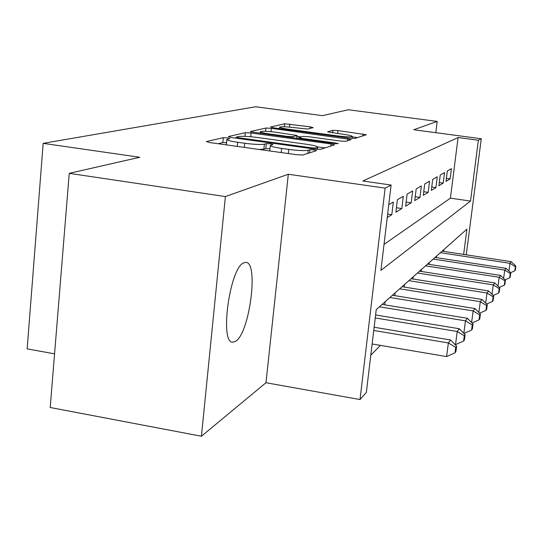 <?xml version="1.0" encoding="UTF-8"?>
<svg xmlns="http://www.w3.org/2000/svg" width="543" height="543" viewBox="0 0 543 543"><rect width="100%" height="100%" fill="white"/><g stroke="black" fill="none" stroke-linecap="round" stroke-linejoin="round"><path stroke-width="0.81" d="M227.592 137.895L223.316 137.691L206.496 141.499L209.612 142.544L296.627 154.721L302.872 154.986L316.549 150.635L314.105 149.895L309.924 149.712L308.18 150.255C304.772 150.9 298.304 150.615 288.761 149.4L281.62 148.409C274.378 147.336 270.597 146.359 270.285 145.476L272.973 144.479L270.536 143.854L266.308 143.657L264.38 144.166C260.721 144.764 254.172 144.465 244.744 143.271L237.705 142.293C230.727 141.261 227.117 140.325 226.886 139.476L229.92 138.492L227.592 137.895M226.567 142.707L222.834 142.578L218.021 143.719M269.939 148.755L265.792 148.578L263.864 149.115L264.38 144.166M243.698 262.846C229.764 267.767 219.379 343.393 232.757 342.178L235.621 341.289C249.475 333.422 258.875 262.724 246.047 262.378L243.698 262.846M313.162 127.639L310.182 126.818L284.641 123.79L270.577 126.974L273.509 127.822L349.59 138.173L354.878 138.438L366.362 134.732L338.038 130.578L332.934 130.313L327.565 131.84L343.427 134.325C348.973 135.112 351.932 135.818 352.298 136.436C351.104 137.128 346.312 136.965 337.922 135.954L288.034 129.173C282.699 128.406 279.91 127.734 279.659 127.157C281.03 126.478 285.896 126.648 294.272 127.659L307.65 129.037L313.162 127.639M384.03 244.391L450.405 198.175L458.088 137.528L478.376 140.237L481.274 138.75L466.261 254.823M69.239 173.339L225.393 196.566L201.433 436.239L50.207 407.501L69.239 173.339L139.734 157.273L43.169 143.352L255.617 106.761L322.447 115.645L348.301 109.754L437.196 121.428L413.732 129.75L481.274 138.75M201.433 436.239L265.982 382.727L288.313 174.242L225.393 196.566M288.313 174.242L385.116 188.129L391.116 185.048L380.921 270.387L470.53 201.059L478.376 140.237M458.088 137.528L362.86 181.016L391.116 185.048M251.097 132.987L245.334 132.696L228.345 136.551L231.406 137.522L314.709 149.067L320.628 149.332L334.556 144.845L331.033 143.97L251.097 132.987L250.71 136.727M250.472 131.535L265.9 128.033L271.344 128.324L351.206 139.551L345.85 141.309L340.4 141.044L308.519 136.687L303.001 136.408L298.826 137.596L302.186 138.424L335.9 143.053L338.35 143.657L334.345 143.542L250.445 131.8M435.798 132.696L437.196 121.428M387.24 217.512L391.802 214.709L393.322 202.037L388.774 204.65M403.3 196.301L397.395 199.695L395.888 212.198L401.813 208.553L403.3 196.301M412.626 190.939L407.101 194.116L405.635 206.204L411.18 202.804L412.626 190.939M421.361 185.916L416.189 188.896L414.75 200.605L419.949 197.408L421.361 185.916M429.561 181.206L424.701 183.996L423.302 195.351L428.183 192.351L429.561 181.206M437.271 176.774L432.703 179.4L431.332 190.41L435.92 187.593L437.271 176.774M444.541 172.593L440.23 175.07L438.893 185.767L443.224 183.106L444.541 172.593M446.02 181.382L450.106 178.871L451.403 168.649L447.33 170.991L446.02 181.382M370.794 355.19L380.453 345.382M443.672 251.382L443.902 249.563M384.736 304.854L385.109 301.745M394.775 295.657L395.114 292.874M404.168 287.064L404.474 284.559M412.979 279.021L413.257 276.767M421.266 271.459L421.517 269.437M429.065 264.353L429.296 262.534M436.423 257.66L436.633 256.018M43.169 143.352L27.15 348.884L54.565 353.832M463.641 254.423L466.905 229.146L376.238 309.625L366.342 392.48L360.009 399.553L385.116 188.129M265.982 382.727L360.009 399.553M450.405 198.175L470.53 201.059M391.802 214.709L387.648 214.098M401.813 208.553L396.424 207.765M411.18 202.804L406.137 202.071M419.949 197.408L415.225 196.729M428.183 192.351L423.75 191.72M435.92 187.593L431.76 187.002M443.224 183.106L439.294 182.55M450.106 178.871L446.407 178.355M226.886 139.476L226.397 144.411L226.899 144.961M258.984 149.454L263.864 149.115M270.285 145.476L269.769 150.438L270.4 151.049M325.06 147.927L317.601 146.895M236.327 137.06L238.486 137.739L311.302 147.818L315.429 148.008L317.696 147.105C317.275 146.23 313.501 145.28 306.374 144.241L257.402 137.481C248.436 136.341 242.117 136.035 238.445 136.564L236.327 137.06M296.987 136.334L301.168 136.904M275.796 132.214C266.98 131.141 261.821 130.985 260.328 131.732C260.559 132.363 263.436 133.076 268.955 133.87L287.227 136.374L292.847 136.653L297.082 135.478L275.796 132.214M357.579 137.576L352.251 136.85M372.138 343.97L446.604 356.588L448.355 342.945L450.636 339.999L374.134 327.253M373.747 330.47L448.355 342.945L455.726 347.35L455.02 352.801L455.91 351.579L456.615 346.149L455.726 347.35M450.636 339.999L456.615 346.149M455.02 352.801L446.604 356.588M455.082 344.574L455.516 344.649L457.22 331.488L459.337 328.753L375.6 314.974M375.247 317.954L457.22 331.488L464.299 335.757L463.613 341.011L464.441 339.877L465.127 334.644L464.299 335.757M459.337 328.753L465.127 334.644M463.613 341.011L455.516 344.649M379.408 306.809L465.46 320.845L467.428 318.3L382.096 304.419M463.831 333.327L465.46 320.845L472.267 324.979L471.602 330.056L472.369 329.004L473.034 323.947L472.267 324.979M467.428 318.3L473.034 323.947M471.602 330.056L463.98 333.477M389.888 297.503L473.129 310.929L474.962 308.56L392.399 295.277M471.609 322.515L473.129 310.929L479.693 314.947L479.041 319.854L479.761 318.877L480.406 313.983L479.693 314.947M474.962 308.56L480.406 313.983M479.041 319.854L472.071 322.976M399.682 288.815L480.29 301.677L482.001 299.458L402.037 286.724M478.865 312.449L480.29 301.677L486.616 305.58L485.992 310.331L486.657 309.408L487.288 304.677L486.616 305.58M482.001 299.458L487.288 304.677M485.992 310.331L479.598 313.182M408.859 280.67L486.99 293.016L488.598 290.939L411.058 278.715M485.659 303.069L486.99 293.016L493.105 296.811L492.494 301.413L493.119 300.55L493.73 295.962L493.105 296.811M488.598 290.939L493.73 295.962M492.494 301.413L486.63 304.026M417.465 273.027L493.268 284.899L494.782 282.944L419.535 271.195M492.019 294.292L493.268 284.899L499.187 288.584L498.589 293.05L499.18 292.243L499.777 287.79L499.187 288.584M494.782 282.944L499.777 287.79M498.589 293.05L493.2 295.446M425.563 265.846L499.173 277.269L500.598 275.43L427.511 264.115M497.999 286.066L499.173 277.269L504.902 280.86L504.318 285.19L504.875 284.43L505.452 280.113L504.902 280.86M500.598 275.43L505.452 280.113M504.318 285.19L499.363 287.39M433.185 259.072L504.732 270.088L506.069 268.357L435.024 257.443M503.626 278.349L504.732 270.088L510.284 273.584L509.714 277.792L510.237 277.079L510.807 272.878L510.284 273.584M506.069 268.357L510.807 272.878M509.714 277.792L505.146 279.815M440.387 252.685L509.972 263.314L511.241 261.678L442.117 251.144M508.927 271.086L509.972 263.314L515.361 266.722L514.805 270.814L515.3 270.136L515.85 266.056L515.361 266.722M511.241 261.678L515.85 266.056M514.805 270.814L510.596 272.674M222.834 142.578L223.316 137.691M309.585 152.848L309.924 149.712M265.792 148.578L266.308 143.657M237.291 146.413L237.705 142.293M244.323 147.404L244.744 143.271M281.179 152.563L281.62 148.409M288.319 153.56L288.761 149.4M307.84 153.404L308.18 150.255M206.462 141.859L206.496 141.499M330.796 146.094L331.033 143.97M244.961 136.347L245.334 132.696M238.411 138.492L238.486 137.739M311.214 148.585L311.302 147.818M315.3 149.149L315.429 148.008M316.99 149.325L317.193 147.458M265.561 131.291L265.9 128.033M270.998 131.657L271.344 128.324M347.568 140.759L347.798 138.73M302.112 139.117L302.186 138.424M335.825 143.705L335.9 143.053M268.887 134.555L268.955 133.87M287.152 137.06L287.227 136.374M292.725 137.827L292.847 136.653M296.621 138.363L296.919 135.58M287.966 129.791L288.034 129.173M337.855 136.578L337.922 135.954M332.649 132.859L332.934 130.313M337.705 133.544L338.038 130.578M362.839 135.899L363.063 133.958M284.328 126.763L284.641 123.79M289.48 127.116L289.806 124.069M310.005 128.44L310.182 126.818M232.757 342.178L232.343 342.104M236.062 138.166L236.164 137.141M317.445 149.359L317.696 147.105M298.718 138.648L298.826 137.596M260.158 133.354L260.328 131.732M296.77 138.384L297.082 135.478M279.502 128.637L279.659 127.157M352.074 138.438L352.298 136.436"/></g></svg>
